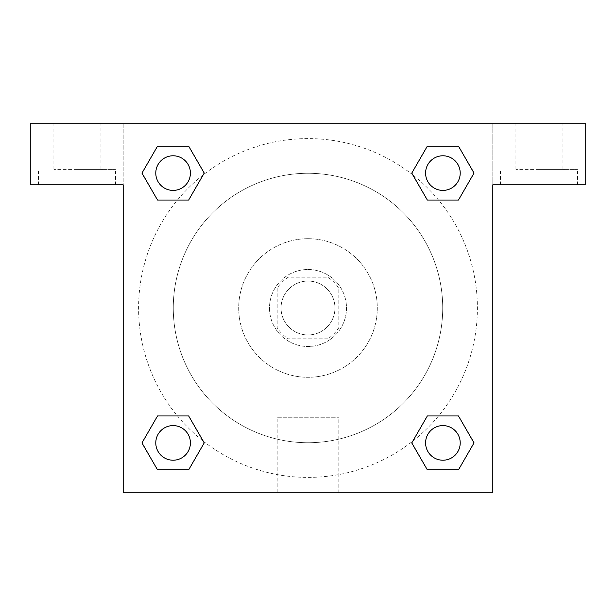 <?xml version="1.0" encoding="UTF-8"?>
<svg xmlns="http://www.w3.org/2000/svg" width="616" height="616" viewBox="0 0 616 616"><rect width="100%" height="100%" fill="white"/><g stroke="black" fill="none" stroke-linecap="round" stroke-linejoin="round"><path stroke-width="0.46" stroke-dasharray="3.08 2.31" d="M334.95 308A26.95 26.95 0 0 0 294.525 284.661A26.95 26.95 0 0 0 294.525 331.339A26.95 26.95 0 0 0 334.95 308A26.95 26.95 0 0 0 294.525 284.661A26.95 26.95 0 0 0 294.525 331.339A26.95 26.95 0 0 0 334.95 308M327.75 338.8L288.25 338.8A36.59 36.59 0 0 1 277.2 327.75L277.2 288.25A36.59 36.59 0 0 1 288.25 277.2L327.75 277.2A36.59 36.59 0 0 1 338.8 288.25L338.8 327.75A36.59 36.59 0 0 1 327.75 338.8L288.25 338.8A36.59 36.59 0 0 1 277.2 327.75L277.2 288.25A36.59 36.59 0 0 1 288.25 277.2L327.75 277.2A36.59 36.59 0 0 1 338.8 288.25L338.8 327.75A36.59 36.59 0 0 1 327.75 338.8M308 269.5A38.5 38.5 0 0 1 341.341 327.25A38.5 38.5 0 0 1 274.659 327.25A38.5 38.5 0 0 1 308 269.5A38.5 38.5 0 0 0 269.5 308A38.5 38.5 0 0 0 308 346.5A38.5 38.5 0 0 0 346.5 308A38.5 38.5 0 0 0 308 269.5M308 238.7A69.3 69.3 0 0 1 368.014 342.65A69.3 69.3 0 0 1 247.986 342.65A69.3 69.3 0 0 1 308 238.7A69.3 69.3 0 0 1 368.014 342.65A69.3 69.3 0 0 1 247.986 342.65A69.3 69.3 0 0 1 308 238.7M308 173.281A134.719 134.719 0 0 1 424.67 375.36A134.719 134.719 0 0 1 191.33 375.36A134.719 134.719 0 0 1 308 173.281A134.719 134.719 0 0 0 173.281 308A134.719 134.719 0 0 0 308 442.719A134.719 134.719 0 0 0 442.719 308A134.719 134.719 0 0 0 308 173.281M203.226 441.11A169.4 169.4 0 0 0 477.4 308A169.4 169.4 0 0 0 412.859 174.952M412.774 174.89A169.4 169.4 0 0 0 174.921 203.18A169.4 169.4 0 0 0 203.141 441.048M190.406 442.904A17.31 17.31 0 0 0 164.441 427.912A17.31 17.31 0 0 0 164.441 457.896A17.31 17.31 0 0 0 190.406 442.904A17.31 17.31 0 0 0 164.441 427.912A17.31 17.31 0 0 0 164.441 457.896A17.31 17.31 0 0 0 190.406 442.904M425.594 442.904A17.31 17.31 0 0 1 451.559 427.912A17.31 17.31 0 0 1 451.559 457.896A17.31 17.31 0 0 1 425.594 442.904M492.8 123.2L30.8 123.2L30.8 184.8L123.2 184.8L123.2 123.2L123.2 492.8L492.8 492.8L492.8 184.8L585.2 184.8L585.2 123.2L492.8 123.2L492.8 184.8L492.8 123.2M190.406 173.096A17.31 17.31 0 0 0 164.441 158.104A17.31 17.31 0 0 0 164.441 188.088A17.31 17.31 0 0 0 190.406 173.096A17.31 17.31 0 0 0 164.441 158.104A17.31 17.31 0 0 0 164.441 188.088A17.31 17.31 0 0 0 190.406 173.096M460.214 173.096A17.31 17.31 0 0 0 434.249 158.104A17.31 17.31 0 0 0 434.249 188.088A17.31 17.31 0 0 0 460.214 173.096A17.31 17.31 0 0 0 434.249 158.104A17.31 17.31 0 0 0 434.249 188.088A17.31 17.31 0 0 0 460.214 173.096M321.475 123.2L294.525 123.2L321.475 123.215M100.1 123.2L53.9 123.2L100.1 123.2L100.1 169.4L53.9 169.4L100.1 169.4M562.1 123.2L515.9 123.2L562.1 123.2L562.1 169.4L515.9 169.4L562.1 169.4M77 169.4L115.5 169.4L77 169.4M77 184.8L38.5 184.8L77 184.8M539 169.4L577.5 169.4L539 169.4M539 184.8L500.5 184.8L539 184.8M188.658 146.146L204.212 173.096L188.619 200.023M157.534 200.046L141.98 173.096L157.573 146.169M157.534 469.854L141.98 442.904L157.573 415.977M188.658 415.954L204.212 442.904L188.619 469.831M427.342 469.854L411.788 442.904L427.381 415.977M458.466 415.954L474.02 442.904L458.427 469.831M458.466 146.146L474.02 173.096L458.427 200.023M427.342 200.046L411.788 173.096L427.381 146.169M277.2 492.8L338.8 492.8L277.2 492.8L277.2 417.771L338.8 417.771L277.2 417.771M492.8 294.525L492.8 321.475L492.785 294.525M123.2 321.475L123.2 294.525L123.215 321.475M460.214 442.904A17.31 17.31 0 0 0 434.249 427.912A17.31 17.31 0 0 0 434.249 457.896A17.31 17.31 0 0 0 460.214 442.904M411.788 442.904L427.342 415.954M474.02 442.904L458.466 469.854M141.98 442.904L157.534 415.954M204.212 442.904L188.658 469.854M411.788 173.096L427.342 146.146M474.02 173.096L458.466 200.046M141.98 173.096L157.534 146.146M204.212 173.096L188.658 200.046M53.9 123.2L53.9 169.4M115.5 184.8L115.5 169.4M38.5 184.8L38.5 169.4M515.9 123.2L515.9 169.4M577.5 184.8L577.5 169.4M500.5 184.8L500.5 169.4M338.8 492.8L338.8 417.771"/><path stroke-width="0.92" d="M585.2 123.2L30.8 123.2L30.8 184.8L123.2 184.8L123.2 492.8L492.8 492.8L492.8 184.8L585.2 184.8L585.2 123.2M157.534 200.046L188.658 200.046L157.534 200.046L141.98 173.096L157.534 146.146L188.658 146.146L204.212 173.096L188.658 200.046L157.534 200.046L141.942 173.119M188.658 146.146L157.534 146.146L188.658 146.146L204.25 173.073M188.658 415.954L157.534 415.954L188.658 415.954L204.212 442.904L188.658 469.854L157.534 469.854L141.98 442.904L157.534 415.954L188.658 415.954L204.25 442.881M157.534 469.854L188.658 469.854L157.534 469.854L141.942 442.927M458.466 415.954L427.342 415.954L458.466 415.954L474.02 442.904L458.466 469.854L427.342 469.854L411.788 442.904L427.342 415.954L458.466 415.954L474.058 442.881M427.342 469.854L458.466 469.854L427.342 469.854L411.75 442.927M427.342 200.046L458.466 200.046L427.342 200.046L411.788 173.096L427.342 146.146L458.466 146.146L474.02 173.096L458.466 200.046L427.342 200.046L411.75 173.119M458.466 146.146L427.342 146.146L458.466 146.146L474.058 173.073M460.214 442.904A17.31 17.31 0 0 0 434.249 427.912A17.31 17.31 0 0 0 434.249 457.896A17.31 17.31 0 0 0 460.214 442.904M190.406 442.904A17.31 17.31 0 0 0 164.441 427.912A17.31 17.31 0 0 0 164.441 457.896A17.31 17.31 0 0 0 190.406 442.904M460.214 173.096A17.31 17.31 0 0 0 434.249 158.104A17.31 17.31 0 0 0 434.249 188.088A17.31 17.31 0 0 0 460.214 173.096M190.406 173.096A17.31 17.31 0 0 0 164.441 158.104A17.31 17.31 0 0 0 164.441 188.088A17.31 17.31 0 0 0 190.406 173.096"/></g></svg>
